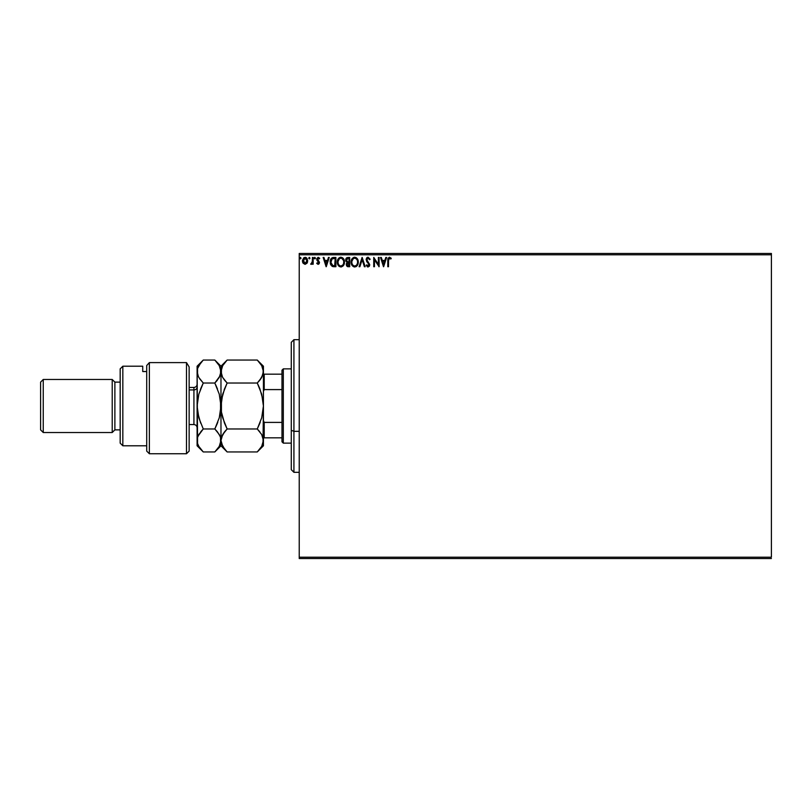 <?xml version="1.0" encoding="UTF-8"?>
<svg xmlns="http://www.w3.org/2000/svg" width="812" height="812" viewBox="0 0 812 812"><rect width="100%" height="100%" fill="white"/><g stroke="black" fill="none" stroke-linecap="round" stroke-linejoin="round"><path stroke-width="1.22" d="M299.232 254.795L771.4 254.795L771.4 557.205L299.232 557.205L299.232 254.795L299.232 558.524L771.4 558.524L299.232 558.524L299.232 557.205L771.4 557.205L771.4 254.795L299.232 254.795L299.232 253.476L299.232 254.795M306.987 263.23L307.687 260.825L307.048 258.52L305.657 257.414L303.911 257.658L302.48 260.226L302.967 262.966L305.058 264.357L306.987 263.23L307.687 260.825L305.058 257.333L302.45 260.825L303.14 263.24L305.058 264.357L306.987 263.23M312.447 257.455L313.158 257.455L312.447 257.455L312.285 262.296L310.661 264.123L311.625 264.245L312.447 263.24L312.447 264.235L313.158 264.235L313.158 257.455L313.158 264.235L313.158 257.455L312.447 257.455L312.336 262.063L310.661 264.123L312.447 263.24L312.447 264.235L313.158 264.235L312.447 264.235M318.111 264.357L319.146 263.758L319.451 262.306L317.492 258.876L319.705 258.257L318.06 257.343L316.812 258.612L316.964 260.347L318.751 262.611L318.223 263.504L317.147 262.814L316.731 263.392L318.111 264.357L316.731 263.392L318.111 264.357L319.471 262.58L317.441 259.261L318.314 258.165L319.299 258.886L319.705 258.257L318.233 257.333L316.731 259.292L318.578 261.992L318.06 263.524L317.147 262.814L316.731 263.392L317.147 262.814L318.06 263.524L318.751 262.611L316.731 259.292M333.732 257.455L330.961 258.845L330.281 263.261L331.996 266.245L335.894 266.732L335.894 257.455L333.732 257.455C331.255 257.79 330.068 259.302 330.179 261.982L332.281 266.407L335.894 266.732L335.894 257.455L335.894 266.732L334.483 266.732M347.84 257.455L349.698 257.455L346.917 257.658L345.648 260.084L347.12 262.459L346.298 263.88L346.531 265.737L347.495 266.62L349.698 266.732L349.698 257.455L349.698 266.732L349.698 257.455L347.84 257.455L345.648 260.084L347.12 262.459L346.247 264.438L348.389 266.732L349.698 266.732L348.165 266.732M359.878 266.732L359.107 266.732L362.081 257.455L359.107 266.732L359.878 266.732L362.142 259.698L364.395 266.732L365.177 266.732L362.193 257.455L365.177 266.732L362.193 257.455L359.107 266.732L359.878 266.732L362.142 259.698L364.395 266.732L365.177 266.732L364.395 266.732M378.382 257.455L378.382 264.357L373.743 257.455L373.743 266.732L374.454 266.732L374.454 259.81L379.102 266.732L379.102 257.455L378.382 257.455L379.102 257.455L378.382 257.455L378.382 264.357L373.743 257.455L373.743 266.732L374.454 266.732L374.454 259.81L379.102 266.732L379.102 257.455L378.95 266.732M388.522 259.678L389.151 258.257L390.876 258.998L391.242 258.287L389.486 257.211L387.974 258.409L387.791 266.732L388.501 266.732L388.501 260.561L389.496 258.165L390.876 258.998L391.242 258.287L389.486 257.211L387.791 260.469L387.791 266.732L388.501 266.732L388.542 259.485M385.822 257.455L386.603 257.455L383.619 266.732L386.603 257.455L385.822 257.455L384.868 260.429L382.259 260.429L381.305 257.455L380.523 257.455L383.508 266.732L386.603 257.455L385.822 257.455L384.868 260.429L382.259 260.429L381.305 257.455L380.523 257.455L383.508 266.732L380.523 257.455L381.305 257.455M368.09 257.211L366.628 258.064L366.121 259.728L368.952 264.519L368.252 266.001L366.801 264.834L366.242 265.402L368.039 266.975L369.298 266.245L369.673 264.438L367.075 260.652L366.943 259.109L368.14 258.165L369.592 259.718L370.17 259.241L368.09 257.211L366.121 259.728L368.983 264.844L368.049 266.021L366.801 264.834L366.242 265.402L368.039 266.975L369.693 264.803L366.841 259.738L368.14 258.165L369.592 259.718L370.17 259.241L368.09 257.211M357.209 265.605L354.742 266.975C357.148 266.346 358.325 264.702 358.275 262.053L357.798 259.617L356.265 257.678L353.859 257.333L351.982 258.906L351.322 263.768L352.499 265.971L354.742 266.975L357.209 265.605L358.265 262.053M344.461 262.053L343.202 258.348L340.055 257.333L337.518 260.439L337.518 263.768L339.335 266.519L341.355 266.945L343.628 265.25L344.461 262.053C344.491 259.414 343.303 257.8 340.878 257.211C338.462 257.82 337.274 259.444 337.325 262.103C337.274 264.773 338.482 266.407 340.938 266.975C343.344 266.346 344.511 264.702 344.461 262.053L344.45 261.637M328.454 257.455L329.225 257.455L326.251 266.732L329.225 257.455L328.454 257.455L327.5 260.429L324.891 260.429L323.937 257.455L323.156 257.455L326.13 266.732L329.225 257.455L328.454 257.455L327.5 260.429L324.891 260.429L323.937 257.455L323.156 257.455L326.13 266.732L323.156 257.455L323.937 257.455M315.421 258.104L314.569 257.404L314.376 258.622L315.391 258.378L314.823 258.886L315.421 258.104L314.823 258.886L314.234 258.104L314.823 258.886L314.234 258.104L314.823 257.333L314.234 258.104L314.823 257.333L315.421 258.104L314.823 258.886L314.234 258.104L314.823 257.333L315.421 258.104L314.762 257.343M309.94 258.104L309.22 257.353L308.783 258.378L309.798 258.622L309.94 258.104L309.352 258.886L309.94 258.104L309.352 258.886L308.753 258.104L309.352 258.886L308.753 258.104L309.352 257.333L308.753 258.104L309.352 257.333L309.94 258.104L309.352 258.886L308.753 258.104L309.352 257.333L309.94 258.104L309.352 258.886L308.753 258.104L309.352 257.333L309.94 258.104M301.019 258.104L300.42 257.333L299.831 258.246L300.866 258.622L301.019 258.104L300.42 258.886L301.019 258.104L300.42 258.886L299.831 258.104L300.42 258.886L299.831 258.104L300.42 257.333L299.831 258.104L300.42 257.333L301.019 258.104L300.42 258.886L299.831 258.104L300.42 257.333L301.019 258.104M771.4 253.476L299.232 253.476L771.4 253.476L771.4 254.795L771.4 253.476M388.501 266.732L387.791 266.732M387.842 259.18L387.791 260.155M387.882 258.795L388.085 258.125M389.354 257.221L391.242 258.287L390.876 258.998L389.496 258.165M383.568 264.499L382.564 261.383L384.563 261.383L383.568 264.499L382.564 261.383L384.563 261.383L383.568 264.499M374.454 266.732L373.743 266.732L373.906 257.455M370.17 259.241L369.592 259.718M369.592 259.708L369.358 259.201M368.415 258.216L367.359 258.47M366.862 259.424L367.197 260.855M366.841 259.738L369.693 264.621M367.075 260.652L367.927 261.789M369.602 265.554L369.298 266.245M367.724 266.935L367.176 266.671M366.242 265.402L366.801 264.834L367.105 265.351M367.278 265.605L366.801 264.834L368.049 266.021L368.983 264.844L368.425 263.504M366.801 264.834L367.613 265.91M368.932 265.26L368.12 263.179M367.806 262.855L366.77 261.667M366.435 258.378L367.014 257.617M367.247 257.445L367.846 257.231M366.588 261.383L367.369 262.408M357.859 264.387L357.442 265.25M358.275 262.053C358.305 259.414 357.107 257.8 354.692 257.211C352.266 257.82 351.078 259.444 351.129 262.103C351.078 264.773 352.286 266.407 354.742 266.975L354.742 266.975M354.529 266.965L353.91 266.864M352.51 265.981L351.708 264.803M351.667 259.475L351.972 258.916M351.982 258.896L351.484 259.911M355.879 266.722L356.691 266.174M351.322 263.768L351.596 264.57M357.057 264.336L357.453 263.129M355.554 265.849L354.712 266.021C352.763 265.534 351.809 264.225 351.84 262.103L351.88 262.773L351.84 262.103C351.799 259.962 352.753 258.642 354.712 258.165C356.641 258.652 357.584 259.942 357.554 262.053L357.524 261.393L357.554 262.053C357.595 264.184 356.651 265.504 354.712 266.021L354.885 266.021M352.306 264.276L352.641 264.834M351.992 263.413L351.88 262.773M352.337 264.326L352.002 263.433M351.88 261.423L353.21 258.724M352.702 259.241L352.266 259.982M357.148 260.013L357.341 260.53M355.676 258.378L356.874 259.515M356.884 264.631L357.3 263.738M348.064 266.722L347.323 266.549M346.947 262.377L345.79 261.028M345.78 259.14L346.379 258.054M347.912 261.829L346.399 260.5M347.272 265.433L347.089 263.677L348.064 262.844M347.028 263.88L348.987 262.814L348.987 265.788L346.957 264.418L347.252 265.402M347.577 263.027L347.089 263.677M348.987 261.86L348.987 258.409L348.987 261.86M347.242 261.647L346.48 260.774M346.43 260.622L347.749 258.429M347.637 258.439L348.165 258.409M346.409 259.678L347.089 258.612M348.622 262.814L348.987 265.788L348.246 265.788M344.044 264.387L343.121 265.93M338.685 265.971L337.893 264.803M337.518 263.768L337.782 264.57M338.178 258.896L339.132 257.82M342.471 257.688L343.192 258.338M343.202 258.358L342.461 257.678M341.862 258.378L343.537 260.53M343.496 263.738L343.75 262.053C343.791 264.184 342.847 265.504 340.908 266.021L340.908 266.021C338.959 265.534 337.995 264.225 338.036 262.103C337.985 259.962 338.949 258.642 340.908 258.165C342.837 258.652 343.78 259.942 343.75 262.053L343.649 263.129M342.857 264.945L341.07 266.021M338.502 264.276L338.837 264.834M338.036 262.103L338.076 261.423L338.036 262.103M338.188 263.413L338.076 262.773M338.523 264.326L338.188 263.433M340.573 266.001L339.802 265.727M338.076 261.423L339.396 258.724M338.898 259.241L338.462 259.982M343.75 262.053L343.709 261.393L343.75 262.053M342.664 258.987L341.882 258.389M341.74 265.849L342.705 265.138M333.925 266.722L332.849 266.59M330.403 263.87L330.281 263.271M330.281 263.261L330.484 264.144M332.494 257.607L333.326 257.465M332.92 257.516L331.469 258.206M330.626 264.499L330.9 265.077M331.499 264.499L332.9 265.605L330.91 262.499L332.078 258.886L335.173 258.409L335.173 265.788L332.656 265.524L331.266 264.032M331.448 259.607L332.078 258.886M334.189 265.778L333.671 265.737M326.191 264.499L325.196 261.383L327.185 261.383L326.191 264.499L325.196 261.383L327.185 261.383L326.191 264.499M317.319 263.058L318.06 263.524L318.751 262.611L316.964 260.347M317.147 262.814L318.223 263.504M318.751 262.611L318.578 261.992L318.751 262.611M318.233 257.333L319.705 258.257L319.207 258.754M318.314 258.165L317.441 259.261L318.314 258.165L319.299 258.886L318.121 258.196L317.441 259.261L319.471 262.58M317.482 258.916L318.375 260.601M317.441 259.261L317.614 259.901L317.441 259.261M314.823 258.886L314.234 258.104L314.954 258.866M312.447 263.24L311.199 264.357L310.661 264.123L311.524 263.484M311.321 263.524L312.417 261.19M312.437 260.317L312.427 260.896M309.413 258.876L308.753 258.104M302.967 262.966L302.622 262.134M302.612 262.083L302.48 261.454L302.602 262.083M305.21 257.343L306.083 257.577M307.515 262.093L307.301 262.672M306.763 258.135L306.215 257.658M305.068 258.165L306.966 260.825L304.947 263.514L303.262 259.921L303.18 261.271L305.068 258.165L306.398 258.896M306.52 259.089L306.946 260.368M304.947 263.514L306.966 260.825L305.515 263.453M304.835 263.504L303.18 261.271M299.831 258.104L300.42 258.886L299.831 258.104L300.359 257.343M357.402 260.733L357.524 261.393M354.052 265.92L353.179 265.422M343.588 260.733L343.709 261.393M334.412 258.409L335.173 258.409L334.706 265.788M303.262 259.921L303.607 259.089M306.865 261.728L306.52 262.56M293.924 431.324L293.924 339.68L293.924 431.324L299.232 431.324L293.924 431.324L293.924 472.32L293.924 431.324L291.275 430.309L293.924 431.324M291.275 342.339L291.275 430.309L291.275 342.339L293.924 339.68L299.232 339.68M291.275 469.661L291.275 430.309L291.275 469.661L293.924 472.32L299.232 472.32M281.987 422.402L281.987 441.809L283.317 443.139L283.317 368.861L281.987 370.191L281.987 422.402L281.987 370.191L283.317 368.861L283.317 443.139L291.275 443.139L283.317 443.139L281.987 441.809L281.987 422.402L264.215 422.402L263.423 420.586L264.215 422.402L264.215 437.83L281.987 437.83L264.215 437.83L264.215 422.402L281.987 422.402M291.275 368.861L283.317 368.861L291.275 368.861M263.423 437.83L264.215 437.83L263.423 437.83M263.423 391.414L264.215 389.598L281.987 389.598L264.215 389.598L264.215 374.17L263.423 374.17L264.215 374.17L264.215 389.598L263.423 391.414M281.987 374.17L264.215 374.17L281.987 374.17M186.496 362.599L189.145 366.943L186.496 362.599L149.357 362.599L149.357 453.746L149.357 362.599L146.708 365.532L146.708 451.096L146.708 365.532L149.357 362.599L186.496 362.599L186.496 453.746L186.496 362.599L189.145 366.943L186.496 362.599M189.145 451.096L186.496 453.746L189.145 451.096L189.145 366.943L189.145 451.096M122.835 366.212L120.176 368.861L120.176 443.139L122.835 445.788L122.835 366.212L122.835 445.788L146.708 445.788L122.835 445.788L120.176 443.139L120.176 368.861L122.835 366.212L142.729 366.212L122.835 366.212M112.218 432.522L114.878 429.873L114.878 382.127L112.218 379.478L112.218 432.522L112.218 379.478L43.249 379.478L40.6 382.127L40.6 429.873L43.249 432.522L43.249 379.478L43.249 432.522L112.218 432.522L43.249 432.522L40.6 429.873L40.6 382.127L43.249 379.478L112.218 379.478L114.878 382.127L114.878 429.873L120.176 429.873L114.878 429.873L112.218 432.522M120.176 382.127L114.878 382.127L120.176 382.127M142.729 367.562L142.729 371.541L146.708 371.541L142.729 371.541L142.729 366.212M189.145 424.564L193.926 424.564L193.926 389.922A3.187 2.761 180 0 0 197.103 387.162A3.187 2.761 0 0 1 193.926 389.922L189.145 389.922L193.926 389.922L193.926 387.436C195.854 387.243 196.91 386.177 197.103 384.249M262.976 411.988L262.347 415.308L263.423 406L263.423 445.788L263.423 440.459L261.708 446.356L257.262 451.949L227.137 451.949L222.711 446.397L220.976 440.459L222.691 434.562L227.137 428.969L257.262 428.969L261.687 434.522L263.423 440.459L261.687 434.522L257.262 428.969L227.137 428.969L222.711 417.865L221.432 412.039L220.976 406L222.691 394.206L227.137 383.031L257.262 383.031L261.687 394.135L263.423 406L261.708 417.794L257.262 428.969L260.226 422.27M263.423 371.703L261.697 377.448L257.262 383.031L227.137 383.031L222.691 377.448L221.422 374.535L221.432 368.536L222.701 365.633L227.137 360.051L257.262 360.051L261.708 365.633L263.423 371.541L263.423 366.212L262.966 374.555L259.749 380.29L261.687 377.478L257.262 383.031L259.617 380.442M263.423 366.212L257.262 360.051L259.738 362.791L257.262 360.051L227.137 360.051L226.589 360.609M200.97 362.568L203.264 360.051L214.825 360.051L219.26 365.633L220.976 371.541L220.976 406L220.976 371.541L222.701 365.633L227.137 360.051L220.976 366.212L220.976 371.541L222.508 377.103M224.579 380.189L222.691 377.448M259.921 388.948L262.966 399.961L263.423 406L263.423 371.541L263.423 406L261.708 417.794L257.262 428.969L259.738 423.499M224.66 380.29L227.137 383.031L224.183 389.709M222.052 396.713L221.432 399.961L222.052 396.692M224.477 423.052L221.432 412.039L220.976 406L221.432 411.988L221.422 400.052L224.65 388.512M262.073 435.232L262.449 436.034M224.498 423.093L227.137 428.969L222.691 434.552L221.422 437.475L224.65 431.71L222.691 434.552M220.976 371.713L219.26 377.458L214.825 383.031L219.25 394.135L220.976 406L219.27 417.794L214.825 428.969L219.25 434.522L220.519 437.445L220.976 445.788L220.976 406L220.976 440.459L221.432 443.474L220.976 440.459L222.011 435.902M219.26 446.367L214.825 451.949L220.976 445.788L227.137 451.949L224.66 449.209L227.137 451.949L257.262 451.949L257.81 451.391M263.423 406L263.017 443.301M227.137 428.969L224.66 431.71L227.137 428.969L224.66 423.499M226.101 361.127L224.66 362.791M221.432 443.474L224.701 449.259M259.769 431.74L257.262 428.969M259.728 388.451L258.033 384.614M259.901 388.907L257.262 383.031M262.499 375.844L262.966 374.555M261.728 365.684L262.976 368.546M259.738 362.791L261.708 365.633M262.976 443.433L261.708 446.356L257.262 451.949L263.423 445.788M258.104 451.076L259.728 449.229M219.27 446.356L220.976 440.459L220.529 437.445L220.539 443.433L219.27 446.356L214.825 451.949L203.264 451.949L198.838 446.397L197.56 443.474L197.103 366.212L197.103 445.788L197.549 437.475L198.818 434.552L203.264 428.969L200.787 431.71L203.264 428.969L198.838 417.865L197.103 406L198.818 394.206L203.264 383.031L198.818 377.448L197.549 374.535L197.519 368.658M214.825 360.051L219.26 365.633L220.976 371.541L220.976 366.212L214.825 360.051L203.264 360.051L202.716 360.609M220.062 375.844L214.825 383.031L217.301 380.29M217.464 388.907L215.596 384.614M220.529 411.988L219.91 415.287L220.976 406L220.529 400.001L220.539 411.948L219.27 417.794L214.825 428.969L217.778 422.27M217.383 431.822L219.991 436.014M198.067 436.064L203.264 428.969L214.825 428.969L203.264 428.969M199.204 433.912L197.549 437.465L197.56 443.464L197.103 440.459M200.625 423.093L197.56 412.039L197.103 406L198.818 394.206L203.264 383.031L200.31 389.709M200.696 449.097L198.869 446.438M198.422 376.707L197.103 371.541L197.549 374.525L197.56 368.536L198.828 365.623L203.264 360.051L197.103 366.212M199.742 378.91L203.264 383.031L214.825 383.031L203.264 383.031L200.787 388.501M197.56 399.961L198.179 396.692L197.56 399.961M220.529 374.545L220.539 368.567M197.56 368.536L200.787 362.791M214.825 383.031L219.25 394.135L220.976 406M198.838 446.397L197.56 443.474M217.301 423.499L214.825 428.969L217.301 431.71M220.976 440.459L220.529 437.455M197.103 445.788L203.264 451.949L214.825 451.949M193.926 424.382L193.926 389.922M186.496 453.746L149.357 453.746L146.708 451.096M193.926 387.436L189.145 387.436M193.926 424.564C195.854 424.757 196.91 425.823 197.103 427.751"/></g></svg>
